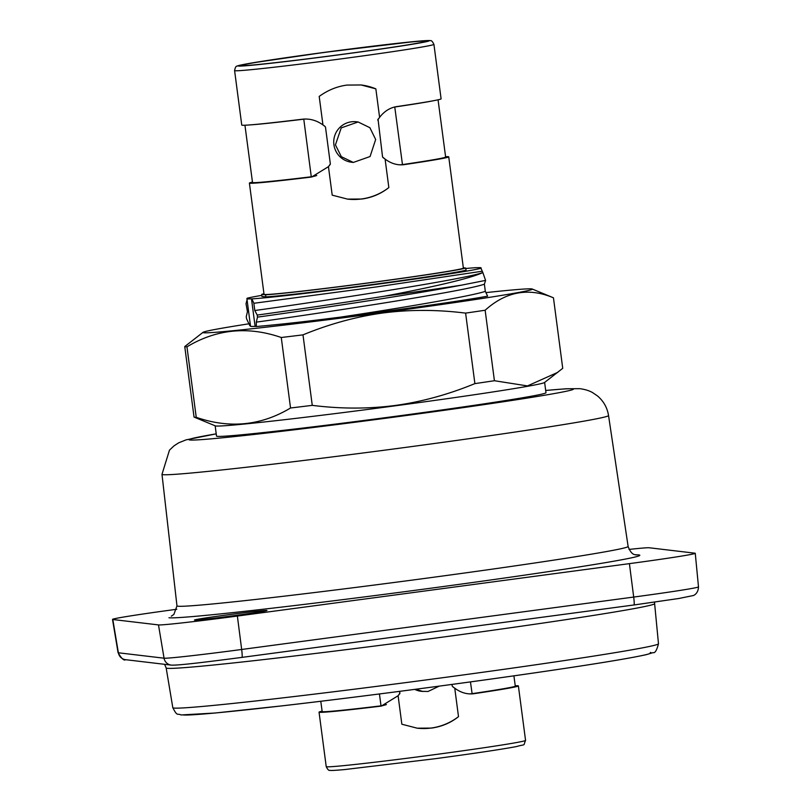 <?xml version="1.0" encoding="UTF-8"?>
<svg xmlns="http://www.w3.org/2000/svg" width="811" height="811" viewBox="0 0 811 811"><rect width="100%" height="100%" fill="white"/><g stroke="black" fill="none" stroke-linecap="round" stroke-linejoin="round"><path stroke-width="1.22" d="M629.022 549.422A73.152 1.663 172.5 0 1 649.266 547.77L694.956 553.193A73.152 1.663 172.5 0 1 695.26 553.295A73.152 1.663 172.5 0 1 629.407 563.635L237.37 616.056A73.152 1.663 172.5 0 1 158.49 624.916L112.81 619.503A73.152 1.663 172.5 0 1 112.506 619.391A73.152 1.663 172.5 0 1 176.788 609.264M194.599 620.091A36.576 0.831 172.5 0 1 194.447 620.04A36.576 0.831 172.5 0 1 228.986 614.657A36.576 0.831 172.5 0 1 266.819 610.44A36.576 0.831 172.5 0 1 266.971 610.49A36.576 0.831 172.5 0 1 232.433 615.873A36.576 0.831 172.5 0 1 194.599 620.091M417.057 728.166A57.469 57.236 96.8 0 0 458.499 716.65C450.784 722.814 441.802 726.626 431.553 728.085L417.199 728.187L401.85 724.223L398.1 695.737L381.363 706.036L379.822 706.269A100.523 2.281 172.5 0 1 319.047 712.159A100.523 2.281 172.5 0 1 322.089 711.186M515.208 685.761A100.523 2.281 172.5 0 1 518.381 685.913A100.523 2.281 172.5 0 1 473.746 693.719L472.742 693.841M513.9 675.847L515.299 686.207A97.604 2.21 172.5 0 1 472.144 693.871L473.746 693.719C467.126 694.53 460.79 692.675 454.748 688.164L458.499 716.65M452.751 686.755L454.748 688.164M453.329 687.181A29.054 24.259 84.5 0 1 452.214 686.055L452.001 684.413M398.718 695.027A29.054 26.702 -100.5 0 0 399.995 693.03L398.1 695.737M399.772 691.337L399.661 693.861M414.745 689.38A20.376 20.295 96.8 0 0 421.274 691.317L428.026 691.479L439.177 686.147M415.749 689.249L422.957 691.509M544.627 382.437L545.975 392.717A166.154 3.771 172.5 0 1 389.067 417.178A166.154 3.771 172.5 0 1 217.216 436.338A166.154 3.771 172.5 0 1 216.517 436.095L215.158 425.816M485.971 292.609A166.154 3.771 172.5 0 1 532.198 289.01L553.355 297.769A186.003 4.217 -7.5 0 1 553.457 297.819L562.733 368.316L544.505 382.528A166.154 3.771 172.5 0 1 395.018 405.845A166.154 3.771 172.5 0 1 215.848 425.988A166.154 3.771 172.5 0 1 215.3 425.866L194.133 417.107A186.003 4.217 172.5 0 1 194.042 417.057L184.756 346.561A186.003 4.217 -7.5 0 0 186.956 346.824L196.242 417.32A186.003 4.217 172.5 0 1 194.133 417.107M557.836 372.31L527.474 385.924L494.416 380.724A186.003 4.217 172.5 0 1 474.891 383.613C448.27 394.551 421.649 401.84 395.028 405.49C368.214 408.967 340.63 408.926 312.265 405.358A186.003 4.217 172.5 0 1 290.541 407.994C261.02 425.724 229.584 428.826 196.242 417.32M474.891 383.613L465.605 313.117C437.078 309.559 409.494 309.518 382.853 312.995C356.07 316.685 329.448 323.974 302.99 334.862A186.003 4.217 172.5 0 1 281.265 337.498C247.892 325.992 216.456 329.094 186.956 346.824M312.265 405.358L302.99 334.862M494.416 380.724L485.14 310.238A186.003 4.217 172.5 0 1 465.605 313.117M290.541 407.994L281.265 337.498M532.198 289.01A166.154 3.771 172.5 0 1 382.741 312.62A166.154 3.771 172.5 0 1 202.993 332.358A166.154 3.771 172.5 0 1 249.22 323.761M553.457 297.819C528.752 287.337 505.983 291.473 485.14 310.238M184.756 346.561L202.993 332.358M250.487 325.829L249.849 325.758L246.534 318.723L246.26 316.675L247.436 311.677L246.017 303.699L247.456 298.357A118.082 2.676 172.5 0 0 246.909 298.691A118.082 2.676 172.5 0 0 251.481 298.833L251.937 298.884A119.126 2.707 -7.5 0 0 374.834 284.57A119.126 2.707 -7.5 0 0 480.974 268.259L482.849 272.567C470.562 278.224 437.778 286.101 384.475 296.208C335.379 304.003 283.992 311.363 257.229 315.073L254.786 310.512L253.863 303.284L251.937 298.884M256.327 326.529L256.317 322.119L257.493 317.121C299.918 311.302 408.055 295.468 461.844 285.087L485.586 280.393L484.38 284.174L485.323 291.352L487.614 296.167C460.83 301.063 393.71 310.522 339.89 317.223C331.871 318.135 294.535 323.173 256.327 326.529L255.11 326.377A118.082 2.676 172.5 0 1 250.538 326.245L246.909 298.691M485.586 280.393L482.849 272.567C461.368 280.363 295.61 305.017 254.786 310.512M481.156 268.634L481.055 267.863A118.082 2.676 -7.5 0 1 480.507 268.208L480.974 268.259M465.757 268.502A119.126 2.707 -7.5 0 1 476.027 267.671L476.483 267.731A118.082 2.676 -7.5 0 1 481.055 267.863M261.811 295.356A119.126 2.707 -7.5 0 0 247 298.296M265.937 296.897L261.882 296.42L261.75 294.363L265.521 294.809L265.937 296.897A103.788 2.352 -7.5 0 0 373.435 284.397A103.788 2.352 -7.5 0 0 466.082 270.134L465.666 268.046L463.334 267.772M265.521 294.809A103.453 2.352 -7.5 0 0 373.131 282.329A103.453 2.352 -7.5 0 0 465.666 268.046M263.97 293.775A103.453 2.352 -7.5 0 0 261.75 294.363M445.553 156.695A100.523 2.281 172.5 0 1 448.736 156.847L463.375 268.086A100.523 2.281 -7.5 0 1 372.867 282.289A100.523 2.281 172.5 0 1 264.041 294.332L249.403 183.083A100.523 2.281 172.5 0 1 252.434 182.12M448.736 156.847A100.523 2.281 172.5 0 1 404.091 164.643C397.512 165.474 391.176 163.619 385.093 159.088L388.844 187.584C380.835 193.839 371.864 197.651 361.899 199.019L347.544 199.111L332.206 195.157L328.445 166.66L311.708 176.96L310.177 177.203A100.523 2.281 172.5 0 1 249.403 183.083M378.413 118.741A29.054 24.259 84.5 0 0 377.703 120.048L379.599 117.352C384.252 111.32 389.878 107.751 396.457 106.636A100.523 2.281 -7.5 0 0 441.093 98.841L433.926 44.362A100.523 2.281 172.5 0 1 343.418 58.564A100.523 2.281 172.5 0 1 234.592 70.598L241.759 125.087A100.523 2.281 -7.5 0 0 302.533 119.197C309.812 118.457 316.625 120.373 322.95 124.924L319.199 96.428C327.705 90.224 336.94 86.442 346.905 85.084L361.077 84.962L375.848 88.855A57.469 57.236 -83.2 0 0 360.976 84.952M335.43 144.875L341.238 127.874L358.107 121.974L369.887 127.702L375.665 139.492L370.08 156.523L353.312 162.443L341.34 156.685L335.43 144.875M358.107 121.974L356.424 121.772A20.376 20.295 96.8 0 0 333.909 144.693A20.376 20.295 96.8 0 0 351.619 162.241L353.312 162.443M323.924 125.573A29.054 26.702 -100.5 0 1 325.485 127.033L330.351 163.964L328.445 166.66M324.947 126.323L322.95 124.924M379.599 117.352L375.848 88.855M385.093 159.088L382.559 156.979L378.038 119.227M383.096 157.689L382.559 156.979A29.054 24.259 84.5 0 0 383.674 158.115M388.844 187.584A57.469 57.236 -83.2 0 1 347.422 199.1M329.063 165.961A29.054 26.702 -100.5 0 0 330.351 163.964L330.006 164.785M438.062 99.814L445.644 157.141A97.604 2.21 172.5 0 1 402.489 164.795L403.087 164.765M342.181 54.347A92.981 2.109 -7.5 0 0 425.876 41.26A92.981 2.109 -7.5 0 0 325.241 52.33A92.981 2.109 -7.5 0 0 241.566 65.519A92.981 2.109 -7.5 0 0 342.181 54.347M255.11 326.377L251.481 298.833M257.493 317.121L257.229 315.073M482.312 271.219L376.456 286.912L253.863 303.284M461.844 285.087A131.666 2.991 172.5 0 1 384.475 296.208M484.38 284.174C462.98 291.97 297.14 316.625 256.317 322.119M485.323 291.352C470.927 296.258 401.85 307.876 339.89 317.223M168.952 617.759A237.968 5.403 -7.5 0 0 425.562 588.918A237.968 5.403 -7.5 0 0 638.815 554.927A237.968 5.403 -7.5 0 0 635.581 554.836M112.81 619.503L118.376 652.784A71.966 1.632 172.5 0 1 118.071 652.673L112.506 619.391M629.407 563.635L633.695 597.058A8.363 0.74 -97.6 0 1 634.009 604.965A8.363 0.74 -97.6 0 0 634.009 604.965L241.972 657.386C208.488 661.735 178.42 665.557 171.283 665.111L125.593 659.688A8.363 8.323 -83.2 0 1 118.376 652.784L164.055 658.197A71.966 1.632 172.5 0 0 241.668 649.479L633.695 597.058A71.966 1.632 172.5 0 0 698.494 586.89C698.19 594.392 692.716 595.811 693.152 595.568L678.787 598.498L634.009 604.965L241.992 657.376A8.363 0.74 -97.6 0 0 241.972 657.386A8.363 0.74 -97.6 0 0 241.668 649.479L237.37 616.056M658.481 643.741C656.778 650.361 654.974 653.321 653.058 652.622L646.529 654.599C628.707 658.623 587.711 665.243 523.541 674.468C448.25 685.285 351.842 697.825 282.552 705.803L215.037 713.021L181.066 714.957C177.163 713.062 177.508 716.944 172.814 707.689A244.922 5.555 172.5 0 0 173.848 708.044A244.922 5.555 172.5 0 0 427.083 679.8A244.922 5.555 172.5 0 0 658.481 643.741L654.619 603.627A246.331 5.586 172.5 0 1 421.892 639.889A246.331 5.586 172.5 0 1 167.198 668.294A246.331 5.586 172.5 0 1 166.164 667.929L164.603 664.321M650.26 652.48A236.569 5.363 172.5 0 1 438.244 686.258A236.569 5.363 172.5 0 1 183.144 714.937M518.381 685.913L525.558 740.402A100.523 2.281 172.5 0 1 435.051 754.605A100.523 2.281 172.5 0 1 326.225 766.638L319.047 712.159M471.931 693.902A29.257 24.442 84.5 0 0 472.144 693.871L470.451 681.909M515.249 686.116A97.391 2.21 172.5 0 1 472.002 693.669A29.054 24.259 84.5 0 1 469.255 693.892M379.822 706.269L380.957 706.067A97.604 2.21 172.5 0 1 322.17 711.592L320.781 701.272M381.94 705.925A29.257 26.895 -100.5 0 1 380.957 706.067L381.008 705.844A97.391 2.21 172.5 0 1 322.129 711.541M386.381 704.556A29.054 26.702 -100.5 0 1 381.008 705.844L379.447 693.952M171.283 665.111A8.363 8.323 -83.2 0 1 164.055 658.197L158.49 624.916M171.314 616.167L173.858 614.464L176.97 605.868A227.516 5.16 -7.5 0 0 177.923 606.202A227.516 5.16 -7.5 0 0 413.296 579.956A227.516 5.16 -7.5 0 0 628.12 546.472C632.033 556.762 636.017 554.126 636.219 554.947L636.24 554.957M545.681 390.476A193.859 4.4 -7.5 0 1 572.637 388.814A193.859 4.4 -7.5 0 1 398.9 416.499A193.859 4.4 -7.5 0 1 189.855 439.998A193.859 4.4 -7.5 0 1 216.223 433.844L186.084 439.856L178.633 442.847L173.949 445.898L169.469 450.156L161.987 474.334A225.205 5.109 -7.5 0 0 162.93 474.668A225.205 5.109 -7.5 0 0 395.91 448.686A225.205 5.109 -7.5 0 0 608.544 415.536C607.226 407.517 603.475 400.938 597.302 395.798L592.618 392.625C589.465 390.78 585.4 389.483 580.423 388.753M305.909 119.014A29.054 26.702 -100.5 0 0 303.78 119.176L311.302 176.991A97.604 2.21 172.5 0 1 252.515 182.526L244.942 125.239M312.286 176.849A29.257 26.895 -100.5 0 1 311.302 176.991L310.177 177.203M316.736 175.49A29.054 26.702 -100.5 0 1 311.353 176.768A97.391 2.21 172.5 0 1 252.485 182.475M303.75 119.075L303.78 119.176A97.391 2.21 172.5 0 1 249.393 124.955M402.276 164.826A29.257 24.442 84.5 0 0 402.489 164.795L394.764 107.011A29.054 24.259 84.5 0 0 394.126 107.123M433.692 100.696A97.391 2.21 172.5 0 1 394.764 107.011L394.764 106.961M445.594 157.05A97.391 2.21 172.5 0 1 402.347 164.603A29.054 24.259 84.5 0 1 399.6 164.815M324.937 52.299A96.347 2.19 172.5 0 1 428.826 40.621A96.347 2.19 172.5 0 1 342.485 54.378A96.347 2.19 172.5 0 1 238.596 66.056A96.347 2.19 172.5 0 1 324.937 52.299M125.593 659.688C124.063 660.955 121.559 658.613 118.071 652.673M654.619 603.627L654.609 602.127M172.814 707.689L166.164 667.929M525.558 740.402C522.801 746.678 526.694 743.657 516.242 746.607C501.046 749.445 474.029 753.48 435.223 758.701L344.442 769.588C329.408 770.916 330.462 770.359 329.813 770.318C328.85 770.774 327.654 769.548 326.225 766.638M698.494 586.89L695.26 553.295M161.987 474.334L176.97 605.868M579.693 388.682L566.25 388.763L545.681 390.446M608.544 415.536L628.12 546.472M234.592 70.598C235.22 67.425 236.052 65.924 237.106 66.127C237.714 65.914 236.559 65.65 251.44 63.035L324.927 52.299L415.708 41.412C430.742 40.084 429.688 40.641 430.337 40.682C431.3 40.226 432.496 41.452 433.926 44.362"/></g></svg>
